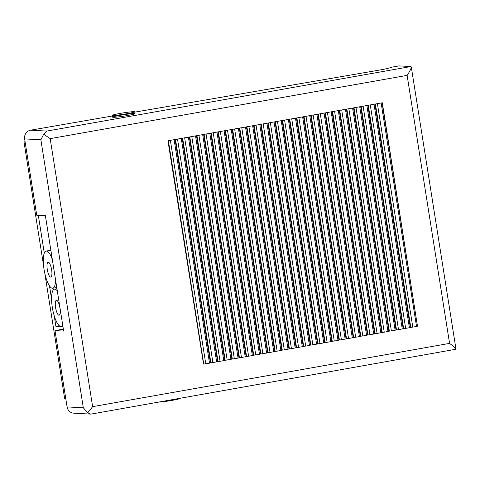 <?xml version="1.0" encoding="UTF-8"?>
<svg xmlns="http://www.w3.org/2000/svg" width="480" height="480" viewBox="0 0 480 480"><rect width="100%" height="100%" fill="white"/><g stroke="black" fill="none" stroke-linecap="round" stroke-linejoin="round"><path stroke-width="0.72" d="M25.086 141.732L24 141.924L43.518 265.152M25.128 141.984L24 141.924M44.85 273.576L64.68 398.766L65.808 398.832M62.97 326.712L55.89 326.328L54.222 315.816M51.582 299.142L49.488 285.9M44.298 253.122L38.304 215.298M158.826 402.09A11.328 0.714 -9 0 0 171.444 400.494A11.328 0.714 -9 0 0 180.132 398.412L180.12 398.316M112.836 115.458A11.328 0.714 -9 0 0 125.244 114.006A11.328 0.714 -9 0 0 134.736 111.786A11.328 0.714 -9 0 0 123.438 112.86A11.328 0.714 -9 0 0 112.356 115.332A11.328 0.714 -9 0 0 112.836 115.458M59.286 325.728L55.89 326.328M50.634 277.098A7.554 2.118 -100.1 0 0 50.772 277.086A7.554 2.118 -100.1 0 0 51.54 269.28A7.554 2.118 -100.1 0 0 48.138 262.212A7.554 2.118 -100.1 0 0 47.334 269.778A7.554 2.118 -100.1 0 0 50.634 277.098M52.344 259.632A18.882 5.286 -100.1 0 0 46.158 251.058A18.882 5.286 -100.1 0 0 44.142 269.964A18.882 5.286 -100.1 0 0 52.404 288.264A18.882 5.286 -100.1 0 0 52.752 288.24A18.882 5.286 -100.1 0 0 55.596 280.164M58.92 315.186A7.554 2.118 -100.1 0 0 59.064 315.18A7.554 2.118 -100.1 0 0 59.826 307.374A7.554 2.118 -100.1 0 0 56.424 300.306A7.554 2.118 -100.1 0 0 55.62 307.866A7.554 2.118 -100.1 0 0 58.92 315.186M57.3 290.922A18.882 5.286 -100.1 0 0 54.45 289.152A18.882 5.286 -100.1 0 0 52.428 308.058A18.882 5.286 -100.1 0 0 60.69 326.358A18.882 5.286 -100.1 0 0 61.038 326.334A18.882 5.286 -100.1 0 0 62.67 324.804M63.354 329.13L55.002 330.606L63.66 331.08L45.384 215.682L36.726 215.214L24.636 138.906A7.554 7.236 93.1 0 1 30.6 130.194L112.458 115.974M168.156 140.742L382.32 102.78L168.156 140.742L203.526 364.086L167.94 140.73M67.086 406.914A7.554 7.236 93.1 0 0 73.818 413.19L90.528 414.102L87.78 412.776L83.322 407.802L67.086 406.914L55.002 330.606M83.322 407.802L40.872 139.788L43.662 134.238L46.836 131.076L30.6 130.194M134.55 113.526A11.328 0.714 171 0 1 135.03 113.652A11.328 0.714 171 0 1 123.954 116.124A11.328 0.714 171 0 1 112.65 117.192A11.328 0.714 171 0 1 122.148 114.978A11.328 0.714 171 0 1 134.55 113.526M134.79 112.134L378.492 70.248A16.176 1.014 171 0 0 391.026 67.308L399.012 65.892L410.916 66.54L46.836 131.076M91.644 413.982L90.528 414.102M87.78 412.776L92.628 406.656L50.178 138.642L43.662 134.238M92.628 406.656L449.568 343.38C453.486 346.332 455.628 348.282 455.994 349.23L91.314 414.054M449.568 343.38L407.118 75.372C409.908 71.202 411.294 68.388 411.282 66.924L410.916 66.54M382.092 102.816L417.468 326.16L382.32 102.78M417.468 326.16L416.538 326.448L381.168 103.11M416.538 326.448L412.788 327.114L377.418 103.77M412.788 327.114L410.784 327.348L375.408 104.004M410.784 327.348L410.328 327.426L374.952 104.082M410.328 327.426L409.398 327.714L374.028 104.37M409.398 327.714L405.654 328.38L370.278 105.036M405.654 328.38L403.644 328.614L368.268 105.27M403.644 328.614L403.188 328.692L367.812 105.348M403.188 328.692L402.264 328.98L366.888 105.636M402.264 328.98L398.514 329.646L363.138 106.302M398.514 329.646L396.504 329.874L361.128 106.536M396.504 329.874L396.048 329.958L360.678 106.614M396.048 329.958L395.124 330.246L359.748 106.902M395.124 330.246L391.374 330.912L355.998 107.568M391.374 330.912L389.364 331.14L353.994 107.796M389.364 331.14L388.908 331.224L353.538 107.88M388.908 331.224L387.984 331.512L352.608 108.168M387.984 331.512L384.234 332.178L348.864 108.834M384.234 332.178L382.224 332.406L346.854 109.062M382.224 332.406L381.774 332.49L346.398 109.146M381.774 332.49L380.844 332.778L345.474 109.434M380.844 332.778L377.094 333.444L341.724 110.1M377.094 333.444L375.09 333.672L339.714 110.328M375.09 333.672L374.634 333.756L339.258 110.412M374.634 333.756L373.704 334.044L338.334 110.7M373.704 334.044L369.96 334.71L334.584 111.366M369.96 334.71L367.95 334.938L332.574 111.594M367.95 334.938L367.494 335.016L332.118 111.678M367.494 335.016L366.57 335.31L331.194 111.966M366.57 335.31L362.82 335.976L327.444 112.632M362.82 335.976L360.81 336.204L325.434 112.86M360.81 336.204L360.354 336.282L324.984 112.944M360.354 336.282L359.43 336.576L324.054 113.232M359.43 336.576L355.68 337.236L320.304 113.898M355.68 337.236L353.67 337.47L318.294 114.126M353.67 337.47L353.214 337.548L317.844 114.204M353.214 337.548L352.29 337.842L316.914 114.498M352.29 337.842L348.54 338.502L313.17 115.158M348.54 338.502L346.53 338.736L311.16 115.392M346.53 338.736L346.08 338.814L310.704 115.47M346.08 338.814L345.15 339.102L309.78 115.764M345.15 339.102L341.4 339.768L306.03 116.424M341.4 339.768L339.396 340.002L304.02 116.658M339.396 340.002L338.94 340.08L303.564 116.736M338.94 340.08L338.01 340.368L302.64 117.03M338.01 340.368L334.266 341.034L298.89 117.69M334.266 341.034L332.256 341.268L296.88 117.924M332.256 341.268L331.8 341.346L296.424 118.002M331.8 341.346L330.876 341.634L295.5 118.29M330.876 341.634L327.126 342.3L291.75 118.956M327.126 342.3L325.116 342.534L289.74 119.19M325.116 342.534L324.66 342.612L289.29 119.268M324.66 342.612L323.736 342.9L288.36 119.556M323.736 342.9L319.986 343.566L284.61 120.222M319.986 343.566L317.976 343.794L282.6 120.456M317.976 343.794L317.52 343.878L282.15 120.534M317.52 343.878L316.596 344.166L281.22 120.822M316.596 344.166L312.846 344.832L277.47 121.488M312.846 344.832L310.836 345.06L275.466 121.716M310.836 345.06L310.386 345.144L275.01 121.8M310.386 345.144L309.456 345.432L274.08 122.088M309.456 345.432L305.706 346.098L270.336 122.754M305.706 346.098L303.702 346.326L268.326 122.982M303.702 346.326L303.246 346.41L267.87 123.066M303.246 346.41L302.316 346.698L266.946 123.354M302.316 346.698L298.572 347.364L263.196 124.02M298.572 347.364L296.562 347.592L261.186 124.248M296.562 347.592L296.106 347.676L260.73 124.332M296.106 347.676L295.182 347.964L259.806 124.62M295.182 347.964L291.432 348.63L256.056 125.286M291.432 348.63L289.422 348.858L254.046 125.514M289.422 348.858L288.966 348.936L253.596 125.598M288.966 348.936L288.042 349.23L252.666 125.886M288.042 349.23L284.292 349.89L248.916 126.552M284.292 349.89L282.282 350.124L246.906 126.78M282.282 350.124L281.826 350.202L246.456 126.858M281.826 350.202L280.902 350.496L245.526 127.152M280.902 350.496L277.152 351.156L241.776 127.818M277.152 351.156L275.142 351.39L239.772 128.046M275.142 351.39L274.692 351.468L239.316 128.124M274.692 351.468L273.762 351.762L238.386 128.418M273.762 351.762L270.012 352.422L234.642 129.078M270.012 352.422L268.002 352.656L232.632 129.312M268.002 352.656L267.552 352.734L232.176 129.39M267.552 352.734L266.622 353.022L231.252 129.684M266.622 353.022L262.878 353.688L227.502 130.344M262.878 353.688L260.868 353.922L225.492 130.578M260.868 353.922L260.412 354L225.036 130.656M260.412 354L259.488 354.288L224.112 130.944M259.488 354.288L255.738 354.954L220.362 131.61M255.738 354.954L253.728 355.188L218.352 131.844M253.728 355.188L253.272 355.266L217.896 131.922M253.272 355.266L252.348 355.554L216.972 132.21M252.348 355.554L248.598 356.22L213.222 132.876M248.598 356.22L246.588 356.448L211.212 133.11M246.588 356.448L246.132 356.532L210.762 133.188M246.132 356.532L245.208 356.82L209.832 133.476M245.208 356.82L241.458 357.486L206.082 134.142M241.458 357.486L239.448 357.714L204.078 134.376M239.448 357.714L238.998 357.798L203.622 134.454M238.998 357.798L238.068 358.086L202.692 134.742M238.068 358.086L234.318 358.752L198.948 135.408M234.318 358.752L232.308 358.98L196.938 135.636M232.308 358.98L231.858 359.064L196.482 135.72M231.858 359.064L230.928 359.352L195.558 136.008M230.928 359.352L227.178 360.018L191.808 136.674M227.178 360.018L225.174 360.246L189.798 136.902M225.174 360.246L224.718 360.33L189.342 136.986M224.718 360.33L223.788 360.618L188.418 137.274M223.788 360.618L220.044 361.284L184.668 137.94M220.044 361.284L218.034 361.512L182.658 138.168M218.034 361.512L217.578 361.596L182.202 138.252M217.578 361.596L216.654 361.884L181.278 138.54M216.654 361.884L212.904 362.55L177.528 139.206M212.904 362.55L210.894 362.778L175.518 139.434M210.894 362.778L210.438 362.856L175.068 139.518M210.438 362.856L209.514 363.15L174.138 139.806M209.514 363.15L205.764 363.81L170.388 140.472M205.764 363.81L203.754 364.044L168.384 140.7M40.872 139.788L24.636 138.906M407.118 75.372L50.178 138.642M112.356 115.332L112.65 117.192M134.736 111.786L135.03 113.652M52.752 288.24L56.766 287.532M46.158 251.058L50.856 250.23M61.038 326.334L62.856 326.01M54.45 289.152L56.952 288.708M411.282 66.924L455.994 349.23"/></g></svg>
